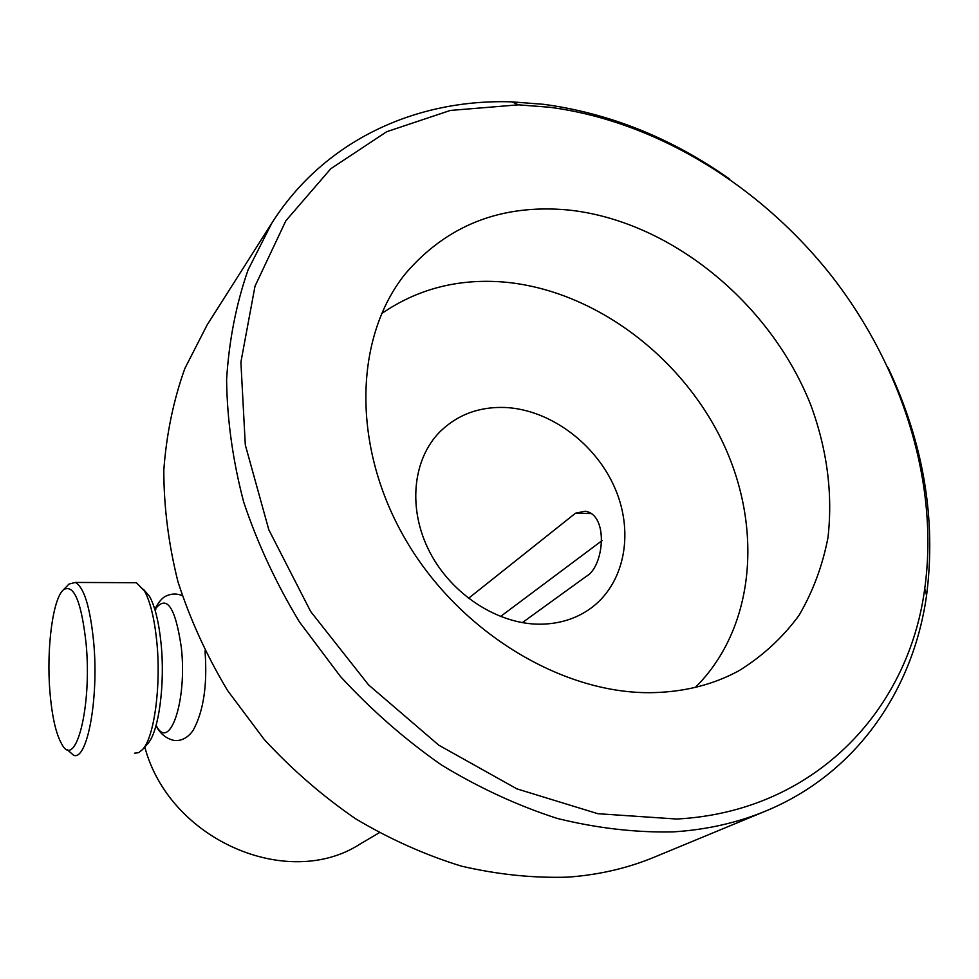 <?xml version="1.0" encoding="UTF-8"?>
<svg xmlns="http://www.w3.org/2000/svg" width="979" height="979" viewBox="0 0 979 979"><rect width="100%" height="100%" fill="white"/><g stroke="black" fill="none" stroke-linecap="round" stroke-linejoin="round"><path stroke-width="1.47" d="M522.309 622.656L586.299 576.337C604.202 566.596 608.865 514.599 585.185 511.222L575.517 513.204L590.337 513.534M379.191 832.786L360.296 843.91C288.156 890.914 169.526 840.202 144.794 747.026M143.448 589.297L149.567 596.419C155.025 606.442 158.843 622.069 161.045 643.301C165.267 683.966 158.745 731.937 147.878 743.526L142.714 749.388C154.303 737.065 161.302 685.337 156.775 641.478C154.425 618.606 150.338 601.791 144.513 591.059L149.567 596.419M134.49 753.194L138.639 752.68L142.714 749.388M67.38 749.767L73.596 755.274C87.204 761.221 99.014 698.382 93.666 642.04C90.141 607.017 84.023 587.143 75.297 582.444L68.995 584.059L63.451 589.786C73.89 583.57 81.453 601.644 86.14 643.986C92.087 706.826 75.713 770.094 61.971 744.456C56.011 734.262 51.997 716.652 49.917 691.639C46.343 648.893 52.719 598.805 63.451 589.786M75.297 582.444L136.399 582.713L144.513 591.059M602.109 540.555L500.489 616.537M468.476 598.365L575.517 513.204M540.469 624.198C558.874 623.953 575.089 619.046 589.101 609.489C624.272 585.209 634.478 534.106 615.35 489.121C596.346 444.074 550.516 409.712 505.445 407.497C479.367 406.493 457.511 414.606 439.877 431.837C412.465 459.518 407.558 509.178 429.671 551.911C451.686 594.657 498.066 624.565 540.469 624.198M695.42 687.331C755.812 627.404 763.387 525.282 721.462 439.657C679.426 353.933 591.781 289.392 503.047 281.976C457.67 278.501 417.176 289.074 381.553 313.672M567.844 209.947C501.224 203.962 447.122 225.158 405.539 273.533C354.129 337.143 351.228 446.424 405.539 539.576C459.653 632.777 563.892 695.225 654.094 692.606C685.594 691.688 713.924 684.37 739.096 670.652C762.751 655.954 782.71 637.549 798.974 615.448C812.888 591.671 822.556 565.727 827.977 537.63C832.921 493.942 827.206 449.765 810.832 405.135C770.412 302.67 669.942 220.446 567.844 209.947M676.697 819.031C814.1 811.836 908.647 710.607 924.739 588.599C939.277 483.528 902.662 367.419 831.807 276.249C760.353 185.496 655.967 121.127 549.488 107.237L518.405 104.839L450.303 110.443L386.705 131.712L330.792 168.718L285.868 220.764L255.017 286.149L240.895 362.144L245.301 444.931L268.833 529.81L310.686 611.532L368.557 684.884L438.812 745.19L516.888 788.866L597.814 813.696L676.697 819.031M729.379 178.888C671.545 138.112 609.684 113.27 543.798 104.337L512.041 101.865C416.503 98.585 324.416 140.144 271.844 223.065L248.128 269.776C236.184 303.979 229 340.619 226.602 379.693C227.104 419.722 232.794 460.473 243.649 501.958C257.465 543.284 276.09 583.325 299.525 622.057L340.398 676.44C371.31 710.008 405.037 739.549 441.602 765.076C479.257 787.924 517.854 805.729 557.394 818.481C596.896 828.197 635.469 832.676 673.124 831.893C706.385 829.8 737.248 822.849 765.725 811.04C856.478 773.581 913.309 690.048 926.575 595.379C936.352 518.943 923.576 443.157 888.222 368.006M271.844 223.065L207.205 324.808L184.847 368.496C173.467 400.301 166.454 434.174 163.811 470.116C163.811 506.841 168.535 544.067 177.982 581.807C190.11 619.34 206.63 655.575 227.569 690.525L264.22 739.463C292.036 769.58 322.519 796.037 355.658 818.811C389.862 839.15 425.057 854.912 461.244 866.097C497.491 874.541 533.065 878.212 567.942 877.135C598.793 874.896 627.6 868.226 654.351 857.139L765.725 811.04M156.102 725.329C169.514 752.545 187.381 700.952 181.335 647.523C175.314 606.588 166.503 593.959 154.89 609.611M156.016 725.61C160.226 733.871 166.381 738.839 174.495 740.516C181.641 741.079 187.833 737.738 193.059 730.493C203.571 711.415 207.548 684.884 205.003 650.913M154.755 609.171C158.757 601.804 162.563 597.41 166.21 595.966C171.606 593.507 176.942 593.396 182.229 595.636M155.123 610.37L155.796 609.782L155.11 610.333M518.405 104.839L512.041 101.865M924.739 588.599L926.575 595.379"/></g></svg>
